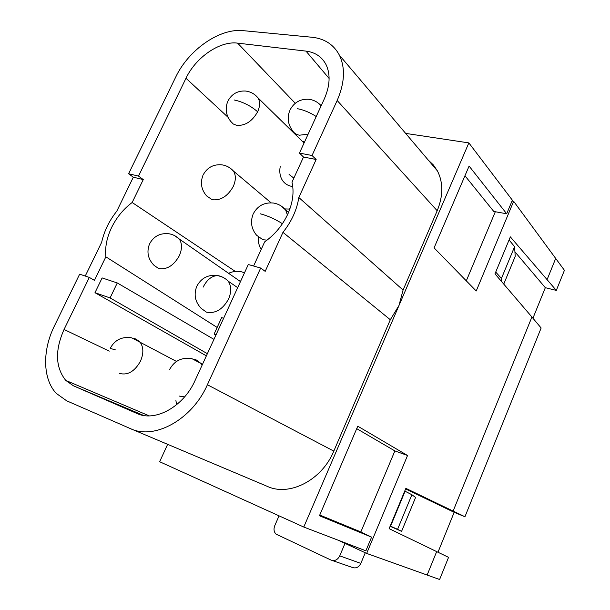 <?xml version="1.0" encoding="UTF-8"?>
<svg xmlns="http://www.w3.org/2000/svg" width="610" height="610" viewBox="0 0 610 610"><rect width="100%" height="100%" fill="white"/><g stroke="black" fill="none" stroke-linecap="round" stroke-linejoin="round"><path stroke-width="0.91" d="M435.708 168.024L435.456 168.589M261.179 249.459C259.029 246.059 258.114 242.033 258.442 237.374M284.893 208.933L289.834 209.07M289.536 209.024L290.673 206.531M329.11 78.454L305.984 51.11C315.362 52.315 322.103 56.921 326.197 64.927C330.605 74.618 329.964 85.964 324.284 98.957L299.441 153.079L303.505 157.029L291.984 182.184C294.226 192.089 292.823 202.733 287.783 214.133C282.468 225.479 274.752 234.728 264.648 241.888L253.6 266.021M305.984 51.11L237.61 43.135C219.844 40.702 195.802 57.34 185.997 78.255L138.508 176.092L143.266 179.576L132.164 202.497L235.3 271.404M217.145 327.448L105.858 256.818C104.874 247.385 106.803 237.58 111.66 227.4C116.678 217.282 123.51 208.978 132.164 202.497M105.858 256.818L94.451 280.364L89.319 277.413L64.058 329.453C54.816 350.346 55.388 367.342 65.766 380.419L73.406 385.794L137.029 413.511C155.268 422.28 183.641 406.55 195.093 380.449L248.3 264.519L260.668 268.042L265.19 271.366L282.964 232.349C291.618 221.468 296.91 209.855 298.824 197.518L316.148 159.492L303.505 157.029M94.977 292.701L110.075 297.939L117.273 282.948L102.122 277.916L94.977 292.701L206.386 355.851M117.273 282.948L213.95 339.366M110.075 297.939L207.377 353.686M215.902 335.119L214.118 334.036L216.085 334.715M223.634 318.275L221.659 317.619L214.118 334.036M176.679 404.682L175.901 400.633M228.559 273.288C234.362 270.779 239.661 270.642 244.458 272.883M292.762 186.561C288.103 185.898 284.588 183.717 282.224 180.026C279.937 176.214 279.273 171.684 280.249 166.431M302.873 141.84L303.757 141.611M299.441 153.079L312.046 155.504L337.162 100.49C344.711 83.059 345.458 67.946 339.381 55.144C333.723 44.56 324.589 38.598 311.992 37.248L243.184 30.652C219.646 27.984 188.559 49.845 175.718 77.066L128.603 173.743L138.508 176.092M312.046 155.504L316.148 159.492M128.603 173.743L133.315 177.197L143.266 179.576M133.315 177.197L116.777 211.197C109.198 220.774 104.157 231.144 101.656 242.307L85.247 276.048M89.319 277.413L79.651 274.172L54.343 326.098C42.273 350.353 42.616 378.947 56.242 393.366L66.642 400.8L130.456 428.639C154.482 440.275 192.249 419.482 207.392 384.742L260.668 268.042M282.964 232.349L390.316 319.731L333.8 451.11C321.912 480.222 289.292 496.853 267.081 486.277L131.272 428.983M390.316 319.731L398.978 305.488L403.08 290.047L298.824 197.518M428.296 160.14L433.428 165.005L437.446 170.937C443.325 182.603 443.241 195.879 437.195 210.747L403.08 290.047M405.658 133.399L468.854 142.9L303.772 527.048L159.66 461.732L167.643 444.324M303.772 527.048L365.878 550.807L371.589 537.143L319.449 515.763L357.773 426.199L407.541 455.495L366.663 553.415L338.237 540.239M405.62 488.953L454.168 512.331L464.942 516.746L405.863 488.351L389.127 528.649L448.556 557.349L439.612 579.5L366.663 553.415M453.131 511.058L531.912 317.009L494.984 273.844L510.349 236.878L556.312 290.398L564.425 270.306L513.65 201.315L476.219 290.993L434.084 247.881L469.098 166.072L506.689 213.774L512.362 200.194L468.854 142.9M360.823 532.019L394.876 450.92L407.541 455.495M512.026 200.995L513.65 201.315M466.299 280.844L495.32 211.739M356.728 428.655L394.876 450.92M319.762 515.031L359.366 531.325L371.589 537.143M464.942 516.746L541.139 327.997L531.912 317.009M514.924 251.808L545.325 287.691L556.312 290.398M506.689 213.774L493.78 211.464L464.95 175.764M545.325 287.691L532.934 318.222M454.168 512.331L437.98 552.233M365.276 552.767L360.83 563.404C358.787 567.308 355.973 568.657 352.382 567.46L332.122 560.453M345.016 543.373L339.747 555.862C337.627 559.896 334.73 561.307 331.062 560.087L276.063 534.154C273.905 531.95 273.471 529.137 274.744 525.713L279.037 515.839M390.118 526.262L401.586 531.356L415.593 497.447L411.895 494.74L404.743 491.058M503.753 284.092L515.206 256.368L514.596 246.669L501.45 278.427L501.763 281.759M390.209 526.049L390.568 526.194L405.101 491.21M411.895 494.74L397.583 529.305L390.568 526.194M401.586 531.356L397.583 529.305M508.969 240.188L495.625 272.304M509.335 240.279L514.596 246.669M495.999 272.388L501.45 278.427M240.668 281.149L238.319 280.074M289.056 174.445L293.852 178.105M237.61 43.135L295.27 103.273M185.997 78.255L228.079 117.318M109.243 351.139L64.058 329.453M143.67 415.463L73.406 385.794M137.029 413.511L137.662 413.771M207.392 384.742L333.8 451.11M437.195 210.747L337.162 100.49M427.137 575.062L436.668 551.6M547.132 279.54L555.748 258.304M360.83 563.404L339.747 555.862M202.901 175.505C200.118 182.969 201.361 189.771 206.622 195.917L212.188 199.722C220.728 200.675 227.766 196.237 233.302 186.401C235.925 180.392 236.001 175.306 233.523 171.143L229.673 167.78M287.409 214.949L285.61 209.947L280.913 205.837M256.596 235.254L262.918 239.745L267.066 240.126M282.422 223.71C275.255 219.142 267.904 215.848 260.363 213.813M321.211 105.66L319.038 103.708M292.342 130.41L292.335 130.403C293.89 132.995 296.254 134.596 299.434 135.214L308.142 134.139M316.224 116.518C309.865 112.438 303.589 109.823 297.383 108.687M201.231 308.408L206.401 312.129C215.338 313.86 222.726 309.491 228.559 299.022C231.518 292.03 231.411 286.09 228.231 281.195C225.319 278.259 221.842 276.383 217.808 275.567C211.883 275.743 206.996 279.609 203.145 287.158M222.581 277.138L217.808 275.567C208.338 274.347 201.353 277.878 196.862 286.151M202.101 365.176L200.911 363.392L196.031 359.816L193.904 359.252M179.332 396.081L184.586 396.912M119.59 373.442C127.749 375.516 134.711 371.421 140.491 361.158C143.8 353.335 143.602 346.922 139.903 341.905L135.855 339.015L134.032 338.527M110.219 348.386L115.374 349.881M149.435 244.206C146.484 252.128 148.024 259.174 154.055 265.35L158.63 268.53C166.827 269.902 173.713 265.647 179.302 255.758C182.215 249.063 182.199 243.474 179.256 238.998L174.689 235.673M227.637 101.695C224.983 108.786 226.013 115.351 230.725 121.39L233.264 123.998L236.771 125.37C245.281 125.858 252.243 121.329 257.641 111.775C260.035 106.369 260.188 101.778 258.114 97.996L255.148 95.015M257.641 111.775C250.733 105.812 242.879 101.87 234.087 99.941M149.259 415.875L65.766 380.419M437.446 170.937L339.381 55.144M271.099 202.825L233.523 171.128C230.359 167.628 226.478 165.531 221.88 164.83C213.508 164.136 207.301 167.437 203.26 174.727M288.53 212.433L285.61 209.947C282.377 206.165 278.328 203.862 273.471 203.038C264.382 202.169 257.672 205.722 253.341 213.698M253.028 214.4C250.214 221.987 251.404 228.933 256.589 235.246M321.142 105.797C317.787 102.023 313.639 99.849 308.713 99.27C300.394 98.85 294.218 102.327 290.177 109.693M289.712 110.715C287.089 117.738 287.966 124.303 292.335 130.403M237.679 287.661L228.231 281.195M196.656 286.608C193.644 294.752 195.177 302.026 201.231 308.424M202.52 364.269L192.013 358.71C181.841 357.048 174.346 360.693 169.527 369.652M176.496 361.44L131.768 337.856C122.076 336.323 114.924 339.778 110.296 348.211M240.477 281.576L179.256 238.998C176.404 236.245 173.034 234.507 169.161 233.798C160.377 232.791 153.88 236.085 149.671 243.68M304.07 143.007L258.114 97.996C254.789 93.955 250.588 91.637 245.502 91.035C237.725 90.646 231.922 93.864 228.102 100.688"/></g></svg>
